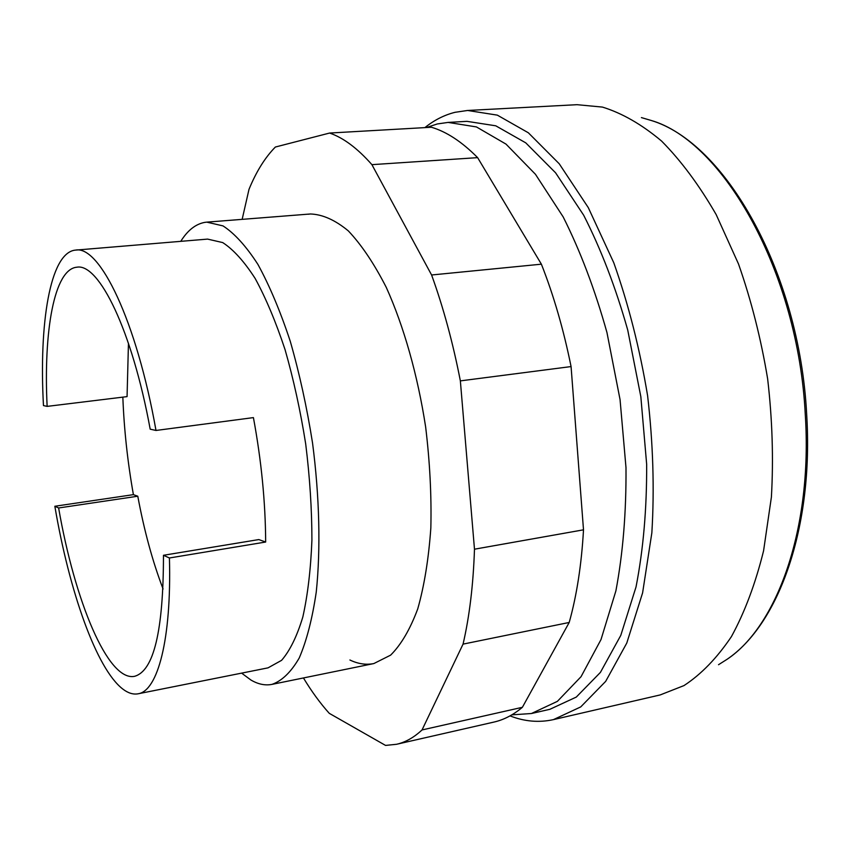<?xml version="1.0" encoding="UTF-8"?>
<svg xmlns="http://www.w3.org/2000/svg" width="850" height="850" viewBox="0 0 850 850"><rect width="100%" height="100%" fill="white"/><g stroke="black" fill="none" stroke-linecap="round" stroke-linejoin="round"><path stroke-width="1.27" d="M349.902 659.993C358.02 663.903 365.999 665.093 373.851 663.563L390.618 655.148C401.072 644.778 410.114 629.351 417.743 608.887C424.309 585.692 428.676 558.694 430.844 527.892C431.587 495.486 429.856 461.858 425.648 427.008C417.637 374.956 403.782 326.177 386.283 287.406C374.127 263.617 361.473 244.779 348.319 230.881C335.208 220.044 322.596 214.413 310.473 213.977L308.295 214.221M242.154 219.353L249.008 189.316C256.286 171.572 265.072 157.484 275.368 147.029L329.598 133.046C343.368 137.742 357.467 148.272 371.907 164.656L431.598 274.986C443.339 307.434 452.933 342.741 460.36 380.885L474.481 549.196C473.28 584.874 469.476 616.516 463.059 644.119L422.036 729.948C413.918 737.513 405.429 742.294 396.557 744.281L385.549 745.418L329.269 713.331C320.259 703.311 311.652 691.518 303.439 677.949M396.557 744.281L493.935 722.075C503.784 719.854 513.273 714.935 522.378 707.306L569.202 622.466C576.768 595.425 581.538 564.538 583.504 529.826L571.072 366.573C563.614 329.662 553.722 295.524 541.386 264.18L477.626 157.643C461.986 141.844 446.579 131.707 431.407 127.245L329.598 133.046M422.036 729.948L522.378 707.306M463.059 644.119L569.202 622.466M474.481 549.196L583.504 529.826M460.36 380.885L571.072 366.573M431.598 274.986L541.386 264.18M371.907 164.656L477.626 157.643M424.894 127.617C434.212 120.116 444.263 115.005 455.058 112.306L467.574 110.468L577.054 104.688L602.438 107.089C622.126 113.156 641.856 124.483 661.608 141.089C681.062 160.735 699.253 185.236 716.178 214.604L738.544 264.063C751.273 300.411 760.973 338.651 767.635 378.803C772.331 419.231 773.585 458.66 771.396 497.112L763.576 550.821C755.416 583.727 744.706 612.308 731.446 636.565C717.049 657.974 701.229 674.316 683.984 685.589L660.237 694.918L553.435 719.621C538.996 722.798 524.524 721.554 510.021 715.881M467.574 110.468L497.324 115.132L528.349 132.781L559.226 163.774L588.296 207.623L613.796 262.799C628.522 304.417 639.795 348.723 647.604 395.717C653.087 443.041 654.511 488.739 651.854 532.812L642.6 592.875L626.779 643.057L605.668 681.381L580.731 706.913L553.435 719.621M426.466 127.532L437.24 123.973L448.109 122.411L466.99 121.348L495.773 125.811L525.757 142.853L555.581 172.805L583.642 215.167C600.982 249.114 615.687 287.417 627.736 330.076L640.836 396.674L646.659 464.302C646.861 508.629 643.322 549.504 636.034 586.914L620.787 635.386L600.398 672.414L576.289 697.074L549.865 709.314L531.42 713.522L511.806 714.861M448.109 122.411L476.425 126.926L505.984 144.096L535.426 174.261L563.178 216.92C580.359 251.09 594.957 289.648 606.964 332.573L620.054 399.606L625.993 467.638C626.322 512.221 622.965 553.297 615.889 590.888L601.014 639.551L581.049 676.685L557.388 701.356L531.42 713.522M641.41 117.598L651.047 120.424C722.766 140.909 798.192 271.777 805.29 414.715C812.685 528.381 777.081 626.131 727.005 659.345L718.526 664.721M180.763 241.336C187.637 230.329 195.681 224.007 204.882 222.36L206.794 222.137L223.008 225.898C234.494 233.336 246.128 246.171 257.911 264.392C269.535 285.632 280.319 311.259 290.264 341.286C299.444 373.277 306.871 407.171 312.534 442.946C319.536 496.825 320.737 548.983 316.253 592.057C312.301 618.843 306.627 640.815 299.232 657.985C291.082 672.084 281.977 680.893 271.947 684.388C265.094 685.706 258.071 684.239 250.877 679.989L241.623 673.126M128.456 343.272L127.064 396.621L47.133 406.385L43.467 405.578C38.919 323.159 50.033 253.714 74.779 250.176L207.591 239.105L222.7 242.579C233.378 249.496 244.184 261.439 255.117 278.396C265.891 298.138 275.878 321.916 285.09 349.754C293.579 379.408 300.454 410.794 305.692 443.913C309.814 477.19 311.886 509.256 311.918 540.09C310.76 569.394 307.732 595.011 302.834 616.962C297.011 636.278 289.924 650.739 281.584 660.344L268.026 667.856L138.125 693.791C133.248 694.694 128.169 693.143 122.899 689.127C96.401 668.982 69.211 590.941 54.846 506.26L133.397 494.647C127.574 461.773 124.058 429.271 122.836 397.131M75.586 250.091C99.652 245.225 136.553 320.62 155.996 430.461L253.417 417.605C261.354 460.445 265.444 501.925 265.668 542.034L169.426 557.982C171.647 639.572 157.664 691.029 138.125 693.791M163.072 588.986C152.586 561.499 144.16 530.581 137.785 496.219L133.397 494.647M265.668 542.034L258.814 539.569L163.466 555.284C163.423 630.764 153.776 671.107 134.491 676.334C107.759 681.626 74.619 600.429 58.629 507.971L137.785 496.219M47.133 406.385C43.424 331.043 54.177 269.121 76.851 267.208C98.834 262.873 132.111 330.289 150.184 429.176L155.996 430.461M169.426 557.982L163.466 555.284M58.629 507.971L54.846 506.26M806.65 414.003C799.351 272.414 725.433 142.566 651.047 120.424M271.947 684.388L373.851 663.563M206.794 222.137L310.473 213.977M806.65 414.099C813.822 526.788 778.951 624.293 727.005 659.345"/></g></svg>
